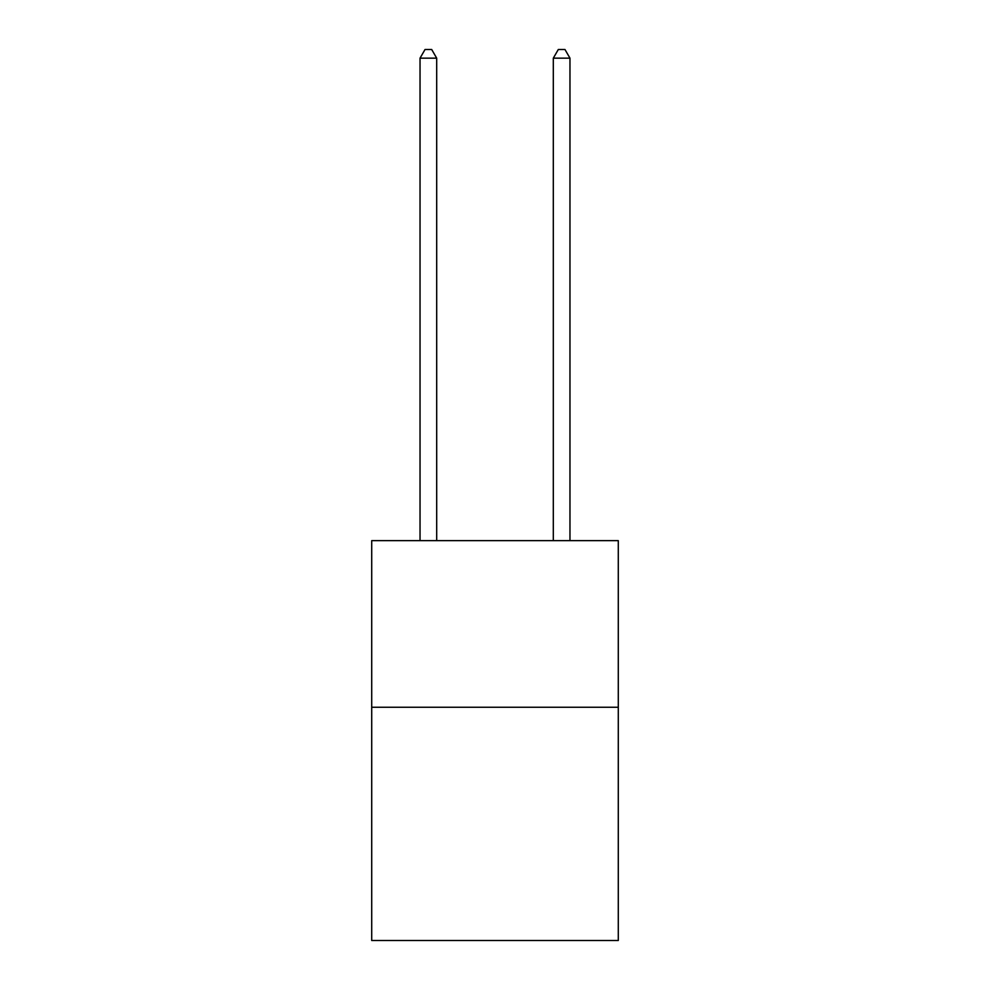 <?xml version="1.0" encoding="UTF-8"?>
<svg xmlns="http://www.w3.org/2000/svg" width="990" height="990" viewBox="0 0 990 990"><rect width="100%" height="100%" fill="white"/><g stroke="black" fill="none" stroke-linecap="round" stroke-linejoin="round"><path stroke-width="1.49" d="M618.292 707.256L618.292 940.5L371.708 940.5L371.708 540.651L618.292 540.651L618.292 707.256L371.708 707.256M436.689 540.651L436.689 58.163L420.032 58.163L420.032 540.651M420.032 58.163L425.032 49.5L431.69 49.5L436.689 58.163M569.968 540.651L569.968 58.163L553.311 58.163L553.311 540.651M553.311 58.163L558.311 49.5L564.968 49.5L569.968 58.163"/></g></svg>

